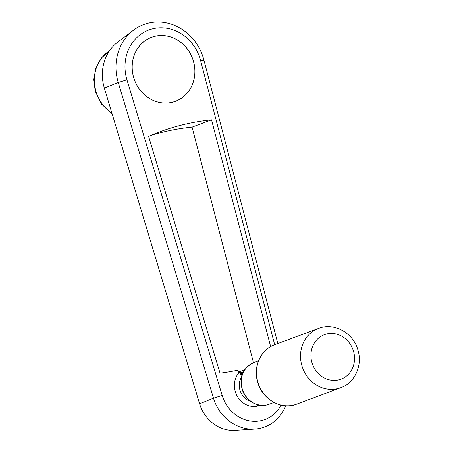 <?xml version="1.0" encoding="UTF-8"?>
<svg xmlns="http://www.w3.org/2000/svg" width="453" height="453" viewBox="0 0 453 453"><rect width="100%" height="100%" fill="white"/><g stroke="black" fill="none" stroke-linecap="round" stroke-linejoin="round"><path stroke-width="0.68" d="M274.677 344.727L200.6 60.56L203.941 60.13A48.833 44.258 69.6 0 0 147.604 23.33A48.833 44.258 69.6 0 0 133.454 30.215L117.729 42.14A42.933 38.913 69.6 0 0 104.354 88.114L199.597 403.787A36.025 32.65 69.6 0 0 235.062 430.35L254.756 429.093A41.919 37.995 69.6 0 0 261.358 428.028A41.919 37.995 69.6 0 0 285.673 405.775M133.454 30.215A48.833 44.258 69.6 0 0 118.244 82.508L213.482 398.181A41.919 37.995 69.6 0 0 254.756 429.093M277.825 343.555L203.941 60.13L200.6 60.56A41.97 38.035 69.6 0 0 152.174 28.918A41.97 38.035 69.6 0 0 126.942 79.785L222.18 395.452A35.057 31.772 69.6 0 0 262.219 420.412A35.057 31.772 69.6 0 0 281.058 405.107M133.527 77.146A34.185 30.98 -110.4 0 1 151.602 37.254A34.185 30.98 -110.4 0 1 193.522 61.432A34.185 30.98 -110.4 0 1 175.447 101.325A34.185 30.98 -110.4 0 1 133.527 77.146M260.356 405.203A20.023 18.143 -110.4 0 1 259.722 405.452A20.023 18.143 -110.4 0 1 235.175 391.29A20.023 18.143 -110.4 0 1 238.748 372.904L237.972 370.146A251.811 228.216 -110.4 0 1 220.022 373.147L148.59 136.376A251.811 228.216 -110.4 0 1 159.62 131.902A251.811 228.216 -110.4 0 1 211.54 119.886L270.639 346.602M241.517 377.06L239.999 371.653A19.53 17.701 69.6 0 0 238.731 372.859M239.999 371.653L238.544 372.196M240.266 372.598A19.53 17.701 -110.4 0 1 241.132 372.74L243.516 371.856M241.964 375.696L241.132 372.74M251.885 406.369A19.53 17.701 69.6 0 0 258.51 405.384A19.53 17.701 69.6 0 0 259.337 405.05M238.499 372.026L244.835 369.671M253.499 362.751L192.078 127.129A251.811 228.216 69.6 0 0 149.983 135.77M192.078 127.129L211.54 119.886M241.659 376.834A15.838 14.354 69.6 0 0 250.803 401.392M193.476 61.444A34.134 30.934 69.6 0 0 151.619 37.299A34.134 30.934 69.6 0 0 133.573 77.135A34.134 30.934 69.6 0 0 175.43 101.279A34.134 30.934 69.6 0 0 193.476 61.444M109.609 50.662A36.953 33.494 69.6 0 0 95.866 90.9A36.953 33.494 69.6 0 0 111.931 113.222M104.354 88.114L118.244 82.508L126.942 79.785M199.597 403.787L213.482 398.181L222.18 395.452M321.018 327.621A31.676 28.709 69.6 0 0 318.533 328.402A31.676 28.709 69.6 0 0 301.789 365.373A31.676 28.709 69.6 0 0 338.148 388.561A31.676 28.709 69.6 0 0 340.628 387.774L296.619 404.155C281.33 410.384 261.97 399.195 257.593 381.839C252.995 366.698 260.741 349.546 274.518 344.784A31.676 28.709 69.6 0 0 257.774 381.754A31.676 28.709 69.6 0 0 294.133 404.942A31.676 28.709 69.6 0 0 296.619 404.155M326.296 334.071A23.754 21.529 69.6 0 0 311.874 362.383A23.754 21.529 69.6 0 0 339.144 379.773A23.754 21.529 69.6 0 0 353.561 351.46A23.754 21.529 69.6 0 0 326.296 334.071M253.839 362.621A22.174 20.096 69.6 0 0 242.117 388.498A22.174 20.096 69.6 0 0 267.57 404.727A22.174 20.096 69.6 0 0 269.309 404.178C258.561 408.555 244.994 400.718 241.942 388.583C239.456 376.313 243.42 367.655 253.839 362.621L258.487 360.894M112.123 113.862L101.614 104.196L95.238 91.2L93.771 79.513L95.855 68.086L101.319 58.097L109.649 50.606M255.82 406.386L258.51 405.384M340.628 387.774C354.812 382.842 362.638 365.503 358.051 350.486C353.748 333.295 334.286 322.043 318.533 328.402L274.518 344.784M269.309 404.178L273.952 402.451M150.068 37.876L151.619 37.299M173.878 101.857L175.43 101.279"/></g></svg>
